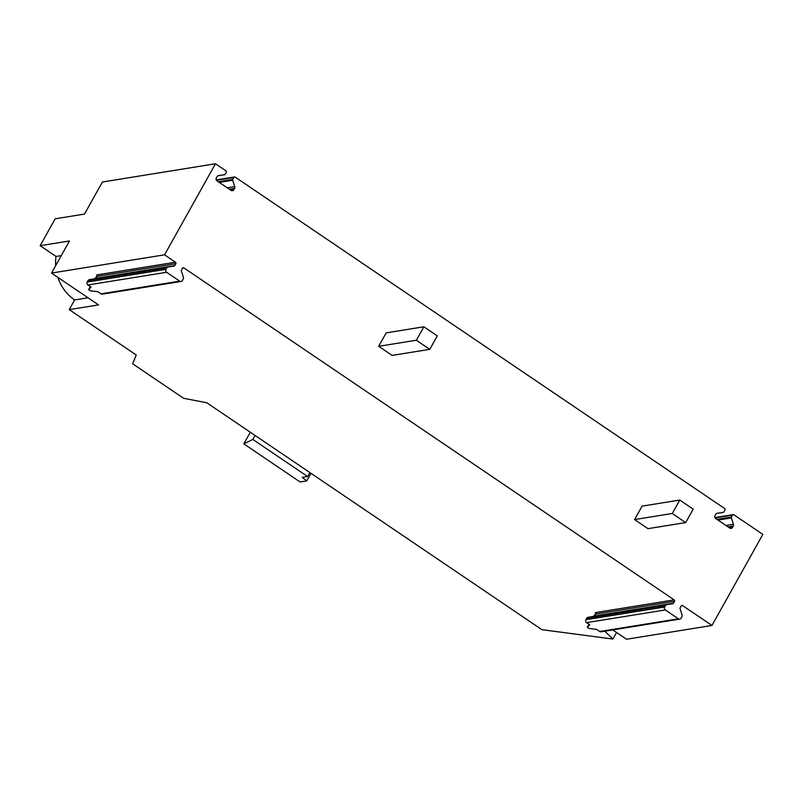 <?xml version="1.0" encoding="UTF-8"?>
<svg xmlns="http://www.w3.org/2000/svg" width="803" height="803" viewBox="0 0 803 803"><rect width="100%" height="100%" fill="white"/><g stroke="black" fill="none" stroke-linecap="round" stroke-linejoin="round"><path stroke-width="1.2" d="M429.796 349.325L416.356 340.231L423.874 326.781L437.304 335.875L429.796 349.325L392.115 355.398L378.675 346.304L416.356 340.231M378.675 346.304L386.193 332.864L423.874 326.781M311.012 473.328L306.796 480.887L300.091 481.971L243.821 443.868L252.845 439.442L307.619 476.53L302.199 477.404L306.796 480.887M250.325 432.235L243.821 443.868M307.619 476.53L309.848 472.545M252.845 439.442L255.073 435.457M604.769 631.208L612.89 639.037L541.935 629.693L206.783 402.755L183.606 398.298L132.646 363.789L136.259 355.006L69.229 309.627L98.538 304.899L51.522 273.06L164.565 254.822L175.476 262.21A1.064 0.974 80.8 0 1 175.817 263.675L174.743 265.592L96.039 278.29L97.103 276.373L96.772 274.917L175.476 262.21M216.228 179.912L234.516 176.961A1.064 0.974 80.8 0 1 235.189 177.122L724.647 508.53A1.064 0.974 80.8 0 1 724.989 509.995L723.925 511.912A1.064 0.974 80.8 0 1 723.252 512.394L717.149 513.278A2.128 1.947 80.8 0 0 717.129 513.288A2.128 1.947 80.8 0 0 715.784 514.251L715.021 515.606A2.128 1.947 80.8 0 0 715.704 518.537L729.807 528.083A2.128 1.947 80.8 0 0 732.487 527.43L729.546 527.902M714.931 517.584L733.219 514.633A1.064 0.974 80.8 0 1 733.882 514.783L762.85 534.396L711.96 625.457L626.551 639.238L612.779 629.923M164.565 254.822L215.455 163.762L102.413 182L84.486 214.08L55.176 218.807L40.15 245.698L56.029 256.458L61.279 255.615M215.455 163.762L225.954 170.868A1.064 0.974 80.8 0 1 226.285 172.334L225.221 174.241A1.064 0.974 80.8 0 1 224.549 174.723L218.456 175.616A2.128 1.947 80.8 0 0 217.091 176.58L216.328 177.935A2.128 1.947 80.8 0 0 217.001 180.866L231.113 190.421A2.128 1.947 80.8 0 0 233.793 189.759L234.546 188.404A2.128 1.947 80.8 0 0 234.717 186.627L232.689 180.253A1.064 0.974 80.8 0 1 232.78 179.36L233.844 177.443A1.064 0.974 80.8 0 1 234.516 176.961M612.89 639.037L616.563 632.473M97.243 275.851L94.654 278.792M681.315 605.773L682.57 605.562L711.96 625.457M595.946 613.512L593.357 616.463M182.612 268.102L183.877 267.901L674.179 599.881A1.064 0.974 80.8 0 1 674.51 601.347L673.446 603.254L594.732 615.951L595.806 614.044L595.465 612.579L674.179 599.881M224.539 174.723A1.064 0.974 80.8 0 0 224.549 174.723L217.874 175.797L224.549 174.723M168.048 266.947L89.394 279.645A2.128 1.947 80.8 0 0 89.374 279.645L168.078 266.947A2.128 1.947 80.8 0 1 168.108 266.947L174.06 266.074A1.064 0.974 80.8 0 0 174.743 265.592M168.078 266.947A2.128 1.947 80.8 0 0 166.743 267.911L165.94 269.346A2.128 1.947 80.8 0 0 166.612 272.277L179.711 281.14A2.128 1.947 80.8 0 0 182.391 280.488L183.194 279.053A2.128 1.947 80.8 0 0 183.365 277.276L181.378 271.033A1.064 0.974 80.8 0 1 181.458 270.139L182.532 268.222A1.064 0.974 80.8 0 1 183.877 267.901M666.751 604.619L588.097 617.306A2.128 1.947 80.8 0 0 588.067 617.316L666.781 604.609A2.128 1.947 80.8 0 0 666.781 604.609L672.763 603.746A1.064 0.974 80.8 0 0 672.773 603.736A1.064 0.974 80.8 0 0 673.446 603.254M666.781 604.609A2.128 1.947 80.8 0 0 665.436 605.572L664.633 607.008A2.128 1.947 80.8 0 0 665.316 609.939L678.415 618.812A2.128 1.947 80.8 0 0 681.095 618.149L681.898 616.714A2.128 1.947 80.8 0 0 682.058 614.937L680.081 608.694A1.064 0.974 80.8 0 1 680.161 607.801L681.235 605.894A1.064 0.974 80.8 0 1 682.57 605.562M733.219 514.633A1.064 0.974 80.8 0 0 732.547 515.114L731.473 517.022A1.064 0.974 80.8 0 0 731.392 517.915L733.42 524.289L725.972 525.493M728.07 526.909L733.249 526.075A2.128 1.947 80.8 0 0 733.42 524.289M733.249 526.075L732.487 527.43M723.232 512.394A1.064 0.974 80.8 0 0 723.252 512.394L716.577 513.468L723.252 512.394M69.229 309.627L74.639 299.941A42.539 39.016 -99.2 0 1 57.886 277.366M55.658 265.673A42.539 39.016 -99.2 0 1 56.029 256.458M51.522 273.06L69.459 240.97L40.15 245.698M89.374 279.645A2.128 1.947 80.8 0 0 88.029 280.608L87.226 282.044A2.128 1.947 80.8 0 0 87.908 284.975L91.1 287.133L88.591 289.652L90.267 290.786L97.815 291.68L100.997 293.838A2.128 1.947 80.8 0 0 102.342 294.149L181.056 281.451M88.591 289.652L90.297 286.591M74.639 299.941L88.039 297.783M588.067 617.316A2.128 1.947 80.8 0 0 586.732 618.27L585.929 619.705A2.128 1.947 80.8 0 0 586.602 622.636L589.793 624.794L587.294 627.314L588.97 628.448L596.509 629.351L599.7 631.509A2.128 1.947 80.8 0 0 601.045 631.81L679.75 619.113M587.294 627.314L589 624.262M679.77 500.048L693.2 509.142L685.692 522.592L672.262 513.498L679.77 500.048L642.089 506.131L634.581 519.571L672.262 513.498M685.692 522.592L648.011 528.665L634.581 519.571M216.408 180.263L233.844 177.443M715.112 517.925L732.547 515.114M97.103 276.373L175.817 263.675M595.806 614.044L674.51 601.347M230.842 190.241L233.793 189.759M229.367 189.237L234.546 188.404M227.279 187.822L234.717 186.627M219.279 182.411L232.689 180.253M218.235 181.709L232.78 179.36M88.029 280.608L166.743 267.911M165.94 269.346L87.226 282.044M87.908 284.975L166.612 272.277M179.711 281.14L100.997 293.838M586.732 618.27L665.436 605.572M664.633 607.008L585.929 619.705M586.602 622.636L665.316 609.939M678.415 618.812L599.7 631.509M731.473 517.022L716.938 519.37M717.982 520.083L731.392 517.915"/></g></svg>
